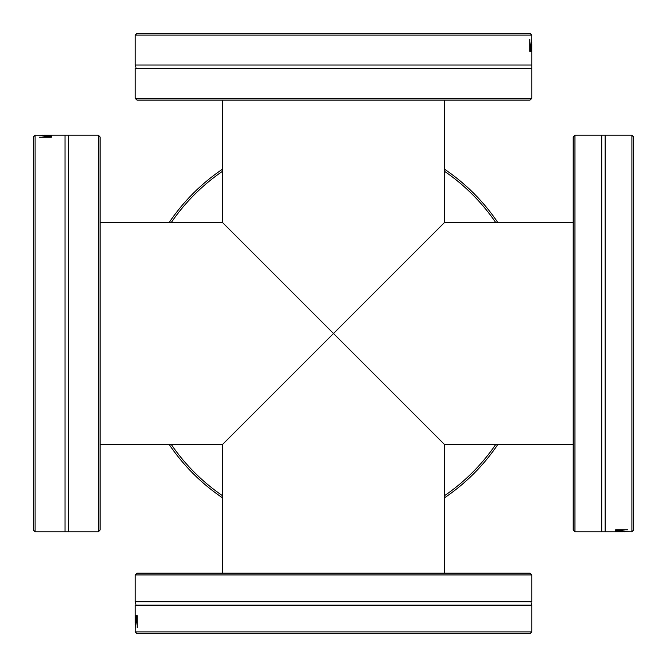 <?xml version="1.0" encoding="UTF-8"?>
<svg xmlns="http://www.w3.org/2000/svg" width="667" height="667" viewBox="0 0 667 667"><rect width="100%" height="100%" fill="white"/><g stroke="black" fill="none" stroke-linecap="round" stroke-linejoin="round"><path stroke-width="1" d="M333.5 333.5L444.439 444.439L333.5 333.5L222.561 444.439L333.5 333.5L222.561 222.561L333.5 333.5L444.439 222.561L333.5 333.5M98.341 531.791L100.092 530.048L100.092 136.952L98.341 135.209L98.341 531.791L68.426 531.791L68.426 135.209L98.341 135.209M42.246 135.209L51.417 135.418L35.101 135.218L33.35 136.993L33.35 530.007L35.101 531.782L35.101 135.218M68.426 531.791L65.016 531.791L65.016 135.209L43.739 135.209M49.975 136.293L51.417 136.293L51.417 137.152L39.195 137.152L49.975 136.935L49.975 136.293M51.367 135.693L46.882 136.235L41.988 135.851L51.367 135.968M45.815 136.085L43.255 135.86L45.815 136.226M50.859 136.068L50.859 135.601M43.005 136.093L43.005 135.651M135.209 98.341L136.952 100.092L530.048 100.092L531.791 98.341L135.209 98.341L135.209 68.426L531.791 68.426L531.791 98.341M531.791 42.246L531.582 51.417L531.782 35.101L530.007 33.35L136.993 33.35L135.218 35.101L531.782 35.101M135.209 68.426C136.185 68.609 136.185 67.475 135.209 65.016L531.791 65.016L531.791 43.739M530.707 49.975L530.707 51.417L529.848 51.417L529.848 39.195L530.065 49.975L530.707 49.975M531.307 51.367L530.765 46.882L531.149 41.988L531.032 51.367M530.915 45.815L531.14 43.255L530.774 45.815M530.932 50.859L531.399 50.859M530.907 43.005L531.349 43.005M444.439 171.252A196.548 196.548 0 0 1 495.748 222.561M495.748 444.439A196.548 196.548 0 0 1 444.439 495.748M222.561 495.748A196.548 196.548 0 0 1 171.252 444.439M171.252 222.561A196.548 196.548 0 0 1 222.561 171.252M222.561 169.143A198.291 198.291 0 0 0 169.143 222.561A198.291 198.291 0 0 1 222.561 169.143M169.143 444.439A198.291 198.291 0 0 0 222.561 497.857M444.439 497.857A198.291 198.291 0 0 0 497.857 444.439M497.857 222.561A198.291 198.291 0 0 0 444.439 169.143M574.946 135.209L573.203 136.952L573.203 530.048L574.946 531.791L574.946 135.209L601.726 135.209L601.726 531.791L574.946 531.791M624.754 531.791L615.583 531.582L631.899 531.782L633.65 530.007L633.65 136.993L631.899 135.218L631.899 531.782M601.726 135.209L605.127 135.209L605.127 531.791L623.261 531.791M617.025 530.707L615.583 530.707L615.583 529.848L627.805 529.848L617.025 530.065L617.025 530.707M615.633 531.307L620.118 530.765L625.012 531.149L615.633 531.032M621.185 530.915L623.745 531.14L621.185 530.774M616.141 530.932L616.141 531.399M623.995 530.907L623.995 531.349M531.791 574.946L530.048 573.203L136.952 573.203L135.209 574.946L531.791 574.946L531.791 601.726L135.209 601.726L135.209 574.946M135.209 624.754L135.418 615.583L135.218 631.899L136.993 633.65L530.007 633.65L531.782 631.899L135.218 631.899M531.791 601.726C530.882 601.301 530.882 602.434 531.791 605.127L135.209 605.127L135.209 623.261M136.293 617.025L136.293 615.583L137.152 615.583L137.152 627.805L136.935 617.025L136.293 617.025M135.693 615.633L136.235 620.118L135.851 625.012L135.968 615.633M136.085 621.185L135.86 623.745L136.226 621.185M136.068 616.141L135.601 616.141M136.093 623.995L135.651 623.995M46.148 136.235L46.148 135.584M530.765 46.148L531.416 46.148M620.852 530.765L620.852 531.416M136.235 620.852L135.584 620.852M444.439 573.203L444.439 444.439L573.203 444.439M444.439 100.092L444.439 222.561L573.203 222.561M100.092 444.439L222.561 444.439L222.561 573.203M222.561 100.092L222.561 222.561L100.092 222.561M65.016 531.791L35.443 531.791M65.016 135.209L68.426 135.209M135.209 65.016L135.209 35.443M531.791 65.016L531.791 68.426M605.127 135.209L631.557 135.209M605.127 531.791L601.726 531.791M531.791 605.127L531.791 631.557M135.209 605.127C136.118 605.411 136.118 604.277 135.209 601.726"/></g></svg>
